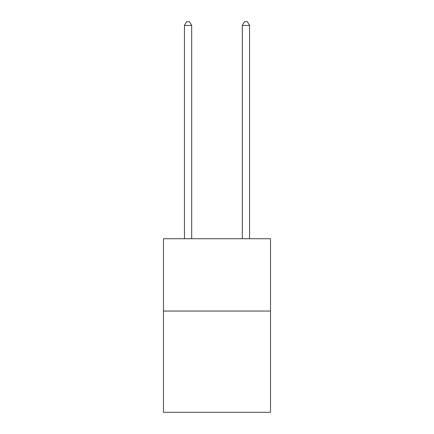 <?xml version="1.0" encoding="UTF-8"?>
<svg xmlns="http://www.w3.org/2000/svg" width="434" height="434" viewBox="0 0 434 434"><rect width="100%" height="100%" fill="white"/><g stroke="black" fill="none" stroke-linecap="round" stroke-linejoin="round"><path stroke-width="0.65" d="M270.518 311.048L270.518 412.3L163.482 412.3L163.482 238.727L270.518 238.727L270.518 311.048L163.482 311.048M191.687 238.727L191.687 25.46L184.455 25.46L184.455 238.727M184.455 25.46L186.625 21.7L189.517 21.7L191.687 25.46M249.545 238.727L249.545 25.46L242.313 25.46L242.313 238.727M242.313 25.46L244.483 21.7L247.375 21.7L249.545 25.46"/></g></svg>
